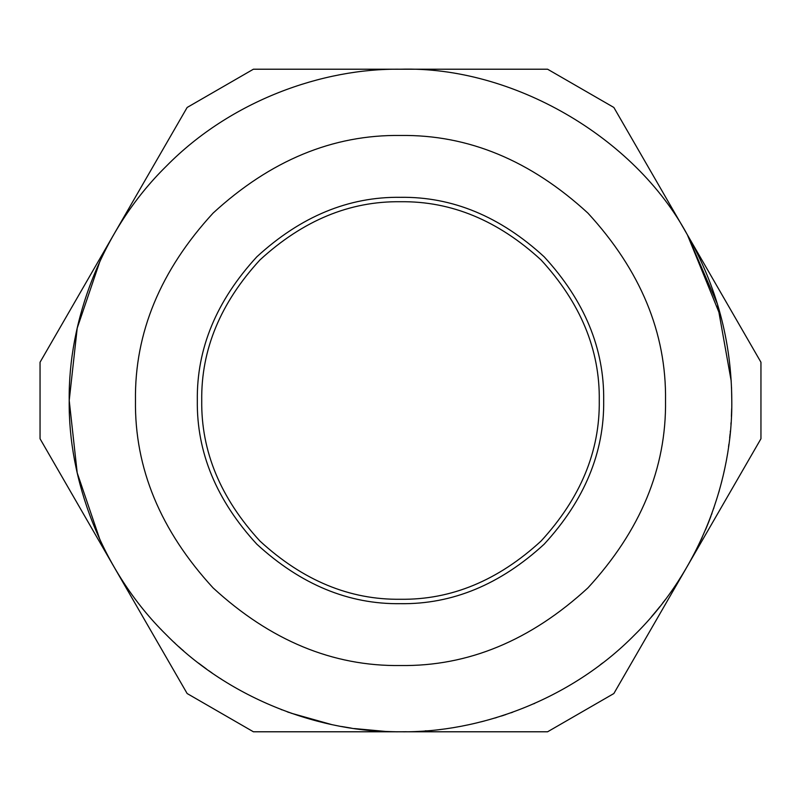 <?xml version="1.0" encoding="UTF-8"?>
<svg xmlns="http://www.w3.org/2000/svg" width="801" height="801" viewBox="0 0 801 801"><rect width="100%" height="100%" fill="white"/><g stroke="black" fill="none" stroke-linecap="round" stroke-linejoin="round"><path stroke-width="1.2" d="M731.523 387.404L731.784 400.5C731.493 341.396 716.695 286.187 687.398 234.853L721.471 318.468M385.802 731.463L354.412 728.57M351.249 728.109L341.456 726.477M331.324 724.484L290.913 713.13M289.311 712.57L287.199 711.809M731.403 416.48L731.683 408.69M731.043 422.658L730.983 423.539M730.382 430.958L730.252 432.36M729.831 436.475L729.741 437.246M729.781 436.855L729.661 437.997M728.74 445.296L728.55 446.688M728.78 444.996L728.9 444.144M730.031 434.593L730.111 433.762M702.117 537.541L700.915 540.144M706.762 526.808L708.845 521.641M713.851 508.024L713.671 508.555M680.47 577.601L679.308 579.433L680.47 577.601M534.778 703.348L533.716 703.819M512.72 712.199L511.048 712.8M426.152 730.792L425.211 730.862M400.1 731.784L406.417 731.734M400.66 731.784L397.306 731.774M393.621 731.713L387.043 731.513M380.245 731.163L379.284 731.103M384.86 731.413L386.442 731.483M221.767 679.438L220.135 678.377M183.669 650.963L181.897 649.421M181.276 648.88L179.784 647.548M161.361 629.766L160.801 629.175M173.837 642.112L175.259 643.433M178.773 646.647L181.236 648.84M212.065 672.98L208.891 670.747M206.498 669.035L198.478 663.058M281.121 709.526L281.912 709.836M482.042 721.591L484.355 721M501.386 716.054L504.29 715.113M505.051 714.852L505.842 714.592M475.854 723.103L476.355 722.983M480.9 721.881L482.773 721.411M494.758 718.096L496.77 717.486M566.057 687.448L570.232 685.005M600.269 664.78L602.702 662.918M663.268 602.252L663.749 601.621M662.637 603.063L663.098 602.472M664.46 600.69L664.87 600.149M657.06 610.082L658.392 608.45M651.453 616.78L657.311 609.781M658.572 608.229L659.824 606.667M698.262 545.721L691.864 558.157M686.307 568.029L760.95 438.758L760.95 362.242L613.856 107.464L547.594 69.216L253.406 69.216L187.144 107.464L40.05 362.242L40.05 438.758L187.144 693.536L253.406 731.784L547.594 731.784L613.856 693.536L686.787 567.208M687.408 566.127L691.053 559.659L687.408 566.127M687.208 566.477L691.724 558.417M724.615 469.036L724.484 469.676M719.328 490.482L718.817 492.285M721.27 483.293L722.001 480.42M723.854 472.55L724.284 470.587M712.009 513.241L711.458 514.773M710.908 516.255L708.905 521.471M706.963 526.317L705.501 529.831M398.427 731.784L397.767 731.774M384.77 731.413L390.688 731.643M392.87 731.693L395.674 731.754M710.197 518.137L710.397 517.606M113.602 234.853L111.529 238.488M100.085 260.856L77.206 328.15L69.216 400.5L77.206 472.85L100.085 540.144M111.529 562.512L113.602 566.147M731.223 381.116L717.466 304.16L687.398 234.853C634.472 136.651 512.009 65.952 400.5 69.216C322.813 68.145 230.998 100.355 166.248 166.248C100.355 230.998 68.145 322.813 69.216 400.5C68.145 478.187 100.355 570.002 166.248 634.752C230.998 700.645 322.813 732.855 400.5 731.784C478.187 732.855 570.002 700.645 634.752 634.752C700.645 570.002 732.855 478.187 731.784 400.5M687.398 566.147L689.471 562.512M721.701 481.621L721.971 480.54M729.801 436.705L730.021 434.623M730.933 424.29L731.023 422.968M201.732 400.5C201.051 451.233 220.455 498.082 259.945 541.055C302.918 580.545 349.767 599.949 400.5 599.268C451.233 599.949 498.082 580.545 541.055 541.055C580.545 498.082 599.949 451.233 599.268 400.5C599.949 349.767 580.545 302.918 541.055 259.945C498.082 220.455 451.233 201.051 400.5 201.732C349.767 201.051 302.918 220.455 259.945 259.945C220.455 302.918 201.051 349.767 201.732 400.5M135.469 400.5C134.558 468.144 160.44 530.612 213.096 587.904C270.388 640.56 332.856 666.442 400.5 665.531C468.144 666.442 530.612 640.56 587.904 587.904C640.56 530.612 666.442 468.144 665.531 400.5C666.442 332.856 640.56 270.388 587.904 213.096C530.612 160.44 468.144 134.558 400.5 135.469C332.856 134.558 270.388 160.44 213.096 213.096C160.44 270.388 134.558 332.856 135.469 400.5M197.316 400.5C196.615 452.355 216.45 500.245 256.821 544.179C300.755 584.55 348.645 604.385 400.5 603.684C452.355 604.385 500.245 584.55 544.179 544.179C584.55 500.245 604.385 452.355 603.684 400.5C604.385 348.645 584.55 300.755 544.179 256.821C500.245 216.45 452.355 196.615 400.5 197.316C348.645 196.615 300.755 216.45 256.821 256.821C216.45 300.755 196.615 348.645 197.316 400.5"/></g></svg>
